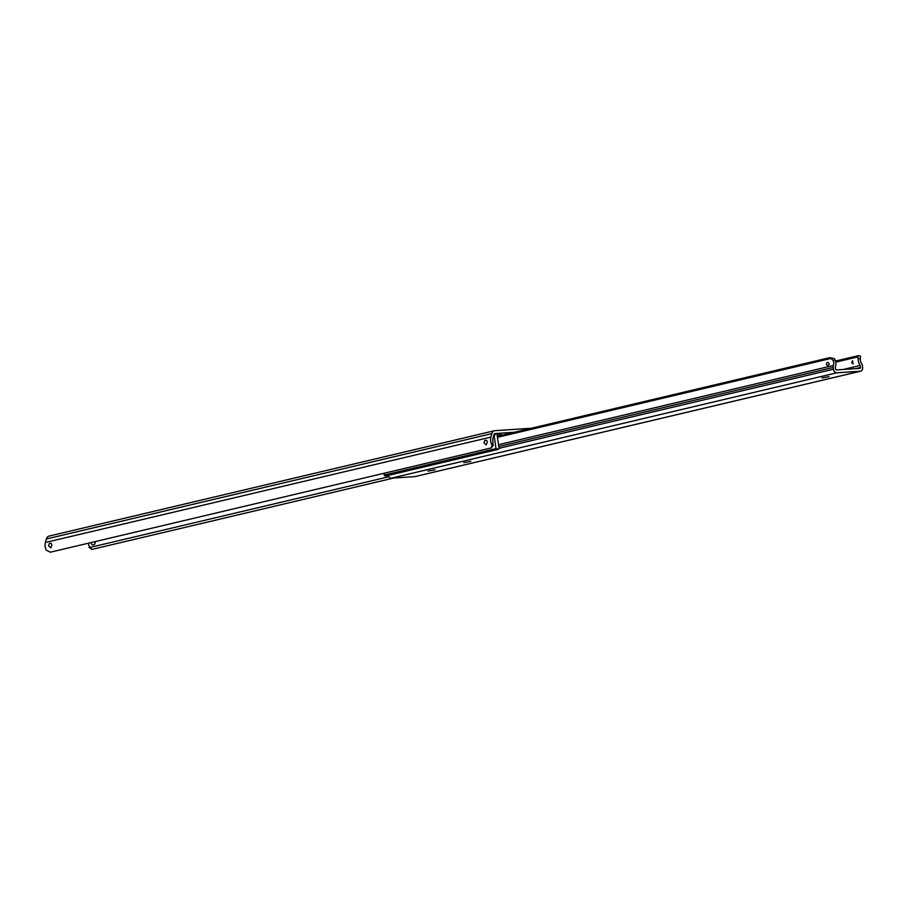 <?xml version="1.0" encoding="UTF-8"?>
<svg xmlns="http://www.w3.org/2000/svg" width="908" height="908" viewBox="0 0 908 908"><rect width="100%" height="100%" fill="white"/><g stroke="black" fill="none" stroke-linecap="round" stroke-linejoin="round"><path stroke-width="1.36" d="M483.953 442.843L484.827 440.38L486.631 440.335L487.312 442.048L486.234 444.863L483.953 442.843M48.533 545.833L49.418 543.381L51.279 543.393L51.892 545.038L50.825 547.865L48.533 545.833M95.113 541.611L95.238 542.019A2.497 1.714 86.2 0 1 95.283 542.439L94.682 544.198L93.07 544.993A2.497 2.497 0 0 1 91.072 542.564M492.488 445.658L493.021 442.219L491.364 447.882L50.349 552.2L46.251 550.123A8.422 6.095 76.7 0 1 45.4 542.485L46.353 538.989A5.505 3.984 76.7 0 1 48.953 536.117L494.44 430.744A5.505 3.984 -103.3 0 1 494.917 430.676L528.921 428.394A5.505 3.984 -103.3 0 1 530.079 428.542M514.246 432.287L494.951 433.57A1.668 1.203 76.7 0 0 494.02 434.467L492.942 438.428A5.505 3.984 76.7 0 0 493.021 442.219M88.439 543.188A5.505 3.984 -103.3 0 1 88.632 544.857L90.051 547.422L88.961 547.229L91.787 549.442L393.754 478.017M388.84 476.745L90.051 547.422L91.787 549.442M491.739 444.75A8.422 6.095 -103.3 0 1 490.887 437.111L491.841 433.615A5.505 3.984 -103.3 0 1 494.44 430.744M493.35 445.056L491.364 447.882M829.061 376.638L822.001 377.921L829.061 376.638M470.877 461.366L463.818 462.649L470.877 461.366M435.057 469.833L427.997 471.127L435.057 469.833M852.589 360.669L853.043 363.938L851.636 362.576L852.589 360.669M827.767 362.326C829.606 363.416 829.594 364.494 827.755 365.572A1.668 1.668 0 0 1 827.767 362.326L827.767 362.326M859.933 355.857L858.673 355.777L859.933 355.857A3.337 2.281 -93.8 0 1 860.5 356.22L860.398 358.603A5.505 3.984 76.7 0 0 861.613 363.597A3.337 2.418 -103.3 0 1 862.339 365.47L862.6 367.263A3.836 2.781 -103.3 0 1 860.693 371.179A3.836 2.781 -103.3 0 1 860.364 371.224L836.824 372.802A3.836 2.781 -103.3 0 1 833.487 369.204L833.226 367.422A3.337 2.418 -103.3 0 1 833.396 365.481A5.505 3.984 76.7 0 0 833.147 360.431L835.36 360.283A8.422 6.095 -103.3 0 1 835.337 367.116L835.632 369.147A0.829 0.602 76.7 0 0 836.359 369.931L859.99 368.353A0.829 0.602 76.7 0 0 860.478 367.49L860.182 365.459A8.422 6.095 -103.3 0 1 858.185 358.751L860.398 358.603M857.617 355.845L857.992 356.855L857.617 355.845L835.576 361.044L857.617 355.845L858.185 358.751M843.248 369.465L860.182 365.459M829.492 357.718L497.289 436.294L830.218 357.843A3.337 2.281 86.2 0 1 830.775 358.206L833.147 360.431M835.36 360.283L834.089 358.456L829.606 357.695M829.435 357.729L830.218 357.843L829.435 357.729M388.181 475.383A3.836 2.781 76.7 0 0 391.337 478.175L414.877 476.609A3.836 2.781 76.7 0 0 415.206 476.552A3.836 2.781 76.7 0 0 415.524 476.45M500.66 435.5L497.107 435.091L499.06 448.416L498.571 449.278L496.029 448.62L494.134 435.624L495.984 433.842L499.888 433.581A1.589 1.158 -103.3 0 1 500.864 434.081L501.784 435.238M497.187 435.59L500.172 434.887M498.571 449.278L386.638 475.758L384.822 475.871L383.834 473.318M384.822 475.871L496.755 449.392M384.095 475.088L496.029 448.62M494.077 434.285L495.984 433.842M490.887 437.111L45.4 542.485M491.841 433.615L46.353 538.989M835.791 362.11L857.992 356.855M497.334 436.589L830.218 357.843M497.402 437.066L830.775 358.206M497.436 437.327L831.081 358.41M498.515 444.704L833.396 365.481M498.776 446.532L833.226 367.422M499.037 448.314L833.487 369.204M391.337 478.175L836.824 372.802M414.877 476.609L860.364 371.224M855.586 368.637L860.478 367.49M857.64 355.822L859.013 355.732M860.693 371.179L415.206 476.552"/></g></svg>
